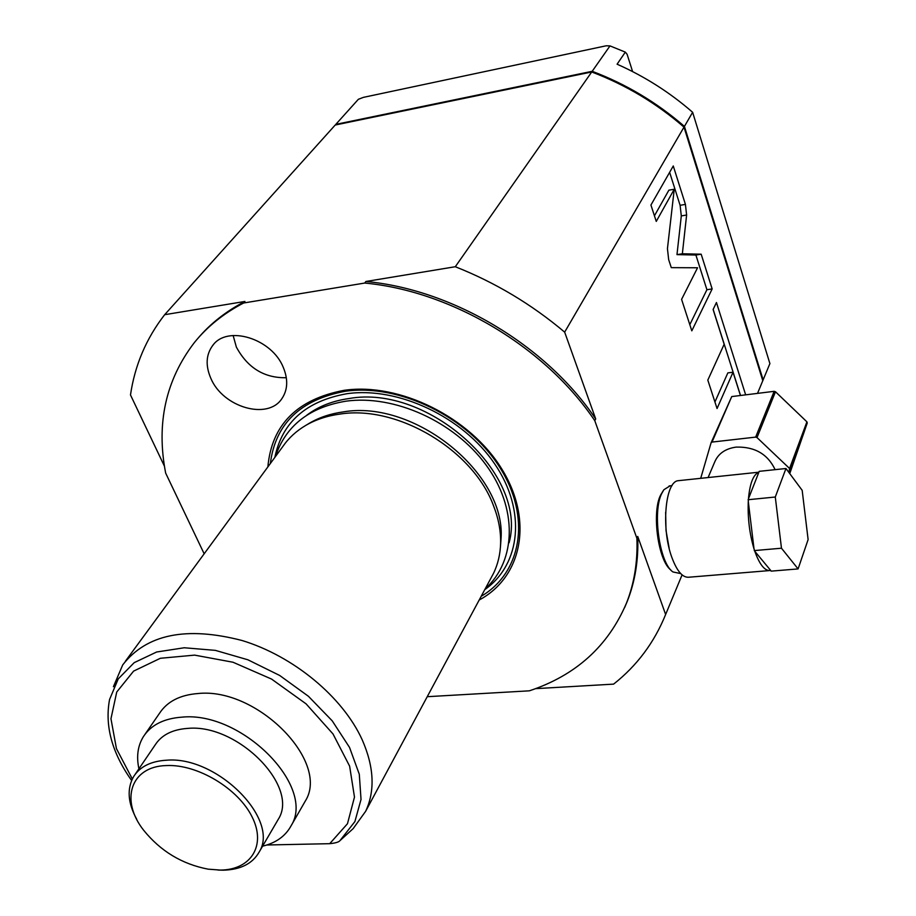 <?xml version="1.0" encoding="UTF-8"?>
<svg xmlns="http://www.w3.org/2000/svg" width="916" height="916" viewBox="0 0 916 916"><rect width="100%" height="100%" fill="white"/><g stroke="black" fill="none" stroke-linecap="round" stroke-linejoin="round"><path stroke-width="1.37" d="M757.521 393.388L762.788 380.701L684 127.118C656.44 103.21 625.685 84.833 591.725 71.975L335.21 125.034L164.662 314.703C146.239 338.451 134.858 365.198 130.484 394.945L164.411 466.13M682.088 574.882L665.634 614.487L637.731 536.455C638.601 559.79 635.143 581.362 627.334 601.182L624.586 607.674M535.631 688.649L613.606 684.126C636.952 665.714 654.287 642.505 665.634 614.487M427.234 696.698L529.356 690.824C575.821 675.39 608.201 646.135 626.498 603.049L627.334 601.182M591.725 71.975L455.298 266.728L365.908 281.487L364.705 283.055L243.633 303.001C223.802 313.306 207.394 326.474 194.421 342.504C165.681 380.014 156.086 423.547 165.659 473.091L204.165 553.802M243.633 303.001L244.938 301.444L164.662 314.703M244.938 301.444C226.103 311.234 210.348 323.634 197.673 338.634M365.908 281.487C452.722 289.479 546.428 345.515 595.698 418.933L564.657 332.142C531.658 304.318 495.201 282.517 455.298 266.728M364.705 283.055C451.611 291.082 545.444 347.198 594.782 420.684L636.895 538.299L637.731 536.455M594.782 420.684L595.698 418.933M684 127.118L564.657 332.142M663.402 490.426L660.539 495.201C651.597 512.731 658.203 560.787 670.798 569.947M673.271 165.968L650.933 205.035L656.257 221.409L674.245 189.246L667.443 248.683L668.669 259.629L671.279 267.644L697.557 267.77L681.584 299.372L691.809 330.836L712.156 288.929L701.175 254.19L682.351 253.766L686.622 215.02L685.42 204.394L673.271 165.968M745.658 394.853L716.449 302.509L713.117 309.505L724.155 344.267L707.816 380.106L717.056 408.536L733.04 372.217L740.437 395.494M636.895 538.299C637.776 561.645 634.319 583.229 626.498 603.049M267.861 466.931C271.686 424.829 297.093 399.296 344.05 390.33C399.422 382.247 470.08 417.238 501.716 468.866C533.788 520.391 522.005 577.195 479.205 599.991M283.376 367.614C272.075 338.542 227.179 324.733 212.672 345.538C206.008 354.664 205.379 365.553 210.783 378.205C222.76 407.368 267.941 420.513 281.945 398.552C287.75 389.861 288.231 379.545 283.376 367.614M308.131 423.994L309.745 423.02C319.57 417.307 330.802 413.597 343.42 411.879C414.662 399.49 505.827 473.492 501.063 538.39L500.468 546.589M490.953 578.133L493.426 573.53C497.972 564.21 500.365 553.985 500.628 542.833C500.846 530.822 498.499 518.513 493.587 505.907C473.309 450.111 397.67 404.861 340.088 414.055C327.241 415.784 315.814 419.562 305.83 425.368C296.337 430.955 288.666 438.008 282.815 446.527L125.343 661.306M266.899 844.987L329.714 843.682C335.416 843.109 338.84 842.102 339.95 840.659L353.152 828.637L365.621 811.336C375.239 790.771 374.094 766.921 362.186 739.762C342.79 697.065 293.681 656.222 242.087 640.513C186.36 626.075 146.583 634.204 122.733 664.867L113.412 686.702M144.968 734.346L159.624 713.129C167.319 701.45 180.12 694.912 198.028 693.527C257.075 687.137 330.275 761.723 305.337 800.996L303.814 803.641M138.923 768.81C136.266 756.513 137.766 745.773 143.423 736.59C151.106 724.911 163.998 718.419 182.078 717.136C241.698 711.056 316.123 786.432 291.151 825.682C285.529 836.09 276.002 842.926 262.571 846.189M135.018 774.547L155.239 744.811C161.674 734.907 172.517 729.434 187.769 728.392C237.542 723.503 299.429 786.352 278.407 819.076L277.136 821.251M136.69 819.225C127.759 802.828 126.774 788.562 133.725 776.436C140.148 766.543 151.083 761.139 166.529 760.211C216.932 755.689 280.204 819.385 259.148 852.075C252.518 863.662 240.587 869.708 223.321 870.189L217.997 870.063M166.346 765.57C130.564 766.337 119.904 800.309 143.663 830.262C160.598 851.204 182.101 864.177 208.184 869.17L220.39 870.074C250.938 869.914 266.51 845.445 252.129 816.969C238.217 788.47 197.261 763.933 166.346 765.57M233.133 335.485L236.374 347.118C247.686 367.98 264.346 378.171 286.33 377.713M670.065 485.846L663.871 489.751L661.73 493.506C652.238 512.078 659.566 563.294 672.928 571.939L680.725 573.599M669.184 548.386L666.024 530.536L665.634 512.445M679.248 480.591L678.229 480.694C665.211 481.404 661.008 528.349 671.817 557.317C676.947 571.172 682.638 577.801 688.878 577.217L769.314 570.599M785.962 468.511L759.215 471.339L758.849 472.278C753.353 474.442 749.895 483.259 748.464 498.751L748.292 501.441C747.616 517.975 749.517 533.788 754.017 548.879L754.807 551.295C759.627 564.68 764.803 571.08 770.333 570.519L771.249 571.126L798.088 568.916L808.118 539.581L802.176 490.335L785.962 468.511L775.291 497.022L781.474 548.215L798.088 568.916M708.091 477.557L714.663 462.088C718.213 453.615 725.369 448.622 736.155 447.1C754.773 446.596 767.757 454.118 775.119 469.656M754.807 551.295L770.688 570.439M754.223 550.596L781.474 548.215M748.292 501.441L754.017 548.879M748.086 499.724L775.291 497.022M758.849 472.278L748.464 498.751M700.706 478.335L711.079 442.794L712.03 442.073L731.747 396.571L774.157 391.327L775.486 391.762L806.916 421.841L807.259 422.997L789.752 473.606M788.974 472.553L789.569 468.488L757.017 437.573L755.654 437.115L712.03 442.073M711.079 442.794L731.747 396.571M789.935 469.668L807.259 422.997M789.569 468.488L806.916 421.841M757.017 437.573L775.486 391.762M755.654 437.115L774.157 391.327M682.351 253.766L676.981 254.625L681.298 215.913L680.107 205.31L669.63 172.334M701.175 254.19L695.897 255.026L676.981 254.625M712.156 288.929L706.912 289.719L695.897 255.026M689.805 324.676L706.912 289.719M674.245 189.246L668.875 190.184L654.436 215.81M740.517 395.483L713.163 309.39M714.927 401.998L727.842 372.892L733.04 372.217M761.024 384.938L763.131 379.877L684.424 126.408C656.875 102.512 626.132 84.146 592.194 71.299L335.817 124.37L358.351 99.306L363.377 97.371L606.129 45.8L609.987 45.892L625.319 52.12L627.071 54.216L632.612 71.597M335.29 125.023L335.817 124.37M763.131 379.877L769.898 363.583L692.633 112.29C669.882 92.47 644.692 76.44 617.086 64.2L625.319 52.12M684.424 126.408L692.633 112.29M592.194 71.299L609.987 45.892M270.346 463.53C275.407 423.742 300.379 399.662 345.275 391.269C399.17 383.438 467.836 416.929 499.483 466.931C531.52 516.842 521.754 572.66 481.198 596.282M484.782 589.629C520.803 564.393 526.631 510.578 494.629 463.805C462.946 416.963 398.082 386.38 346.969 393.708C306.173 401.002 282.128 422.242 274.834 457.416M509.09 542.764C528.074 474.912 428.94 383.999 348.996 398.54C332.485 400.876 318.425 406.418 306.791 415.2M339.95 840.659L354.893 821.572L361.03 799.45L359.29 774.215L349.534 747.433L332.233 720.858L308.429 696.286L279.655 675.447L247.904 659.795L215.363 650.371L184.253 647.761L156.625 652.009L134.194 662.657L118.256 678.87L109.577 699.458C104.619 725.77 111.958 752.78 131.618 780.489M329.714 843.682L347.473 823.724L354.481 797.08L349.626 766.154L333.012 733.968L306.081 703.854L271.525 679.054L232.996 662.234L194.616 655.123L160.357 658.283L133.61 671.107L116.733 692.027L110.962 718.751L116.447 748.647L132.316 778.955M685.42 204.394L680.107 205.31M686.622 215.02L681.298 215.913M485.182 588.873C516.704 560.581 517.689 507.624 485.812 464.675C454.176 421.566 394.327 394.441 345.905 401.185C309.184 407.322 285.666 425.825 275.361 456.706M309.745 423.02L305.83 425.368M501.063 538.39L500.628 542.833M493.426 573.53L365.621 811.336M291.151 825.682L305.337 800.996M259.148 852.075L278.407 819.076M213.577 344.462L212.672 345.538M672.012 485.64L669.127 485.938M678.229 480.694L758.872 472.198"/></g></svg>
